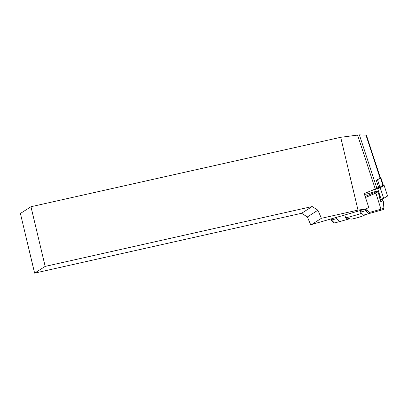 <?xml version="1.0" encoding="UTF-8"?>
<svg xmlns="http://www.w3.org/2000/svg" width="408" height="408" viewBox="0 0 408 408"><rect width="100%" height="100%" fill="white"/><g stroke="black" fill="none" stroke-linecap="round" stroke-linejoin="round"><path stroke-width="0.61" d="M376.88 188.231A12.296 0.673 161.9 0 1 375.253 188.996L364.216 193.621L368.796 207.601L365.145 209.131L358 210.095L340.7 137.297L359.392 134.869L376.88 188.231L378.553 187.231L376.298 180.351L380.047 178.107A14.632 0.801 -18.1 0 0 380.378 177.801L366.425 135.226L365.961 135.109L380.047 178.107M317.914 210.207L307.351 216.944L301.594 213.282L312.156 206.545L317.914 210.207L321.387 218.306L311.671 224.497L365.145 209.131M311.671 224.497L310.621 224.563L307.351 216.944M312.156 206.545L45.176 266.399L34.614 273.13L301.594 213.282M34.614 273.13L20.4 213.471L30.962 206.734L340.7 137.297M359.392 134.869L365.961 135.109M45.176 266.399L30.962 206.734M321.387 218.306L358 210.095M331.352 218.841A34.425 18.926 74.8 0 0 331.582 219.999L336.733 218.596A34.425 18.926 -105.2 0 1 336.493 217.367M360.213 210.548A34.425 18.926 74.8 0 0 360.519 212.119L363.446 215.128L368.603 213.721L369.347 212.497L383.897 208.34L383.433 202.139M383.897 208.34L383.362 209.528L368.603 213.721L365.67 210.717L360.519 212.119M365.344 209.049A34.425 18.926 -105.2 0 0 365.67 210.717L366.914 210.003L369.347 212.497M333.917 222.845L334.514 223.008L331.24 219.718M380.215 199.813L381.587 199.323L382.857 199.92L383.357 201.491M381.189 199.548L382.423 200.195L381.694 201.817C381.276 203.118 379.277 198.099 379.649 196.651L377.874 191.837A0.984 0.536 -25.6 0 0 377.849 191.704M380.368 210.406L380.99 209.217M365.145 196.462L374.702 192.408L376.66 191.179A0.984 0.954 57.8 0 1 377.874 191.837L375.88 193.091L380.985 209.197M374.702 192.408L375.88 193.091L365.833 197.355A33.441 18.386 74.8 0 0 365.803 198.466M365.277 196.87L365.833 197.355M334.514 223.008L349.024 218.969M339.665 221.605L336.733 218.596M346.627 218.209L347.055 219.519M380.384 201.226L381.694 201.817M379.72 197.039L379.649 196.651L379.72 197.039M378.333 192.795A0.984 0.536 154.4 0 1 378.43 192.907A0.984 0.536 154.4 0 1 378.461 193.061M378.721 193.739L377.844 191.689A0.984 0.536 -25.6 0 0 377.742 191.566M377.879 191.765A0.984 0.984 0 0 0 376.686 191.168A0.984 0.393 -106 0 0 376.66 191.179L365.716 194.32A0.984 0.393 -106 0 1 365.741 194.315A0.984 0.393 -106 0 1 365.767 194.31M344.785 214.98L345.601 217.648A12.296 0.586 -17 0 0 345.622 217.668A12.296 0.586 -17 0 0 361.672 213.302M376.722 180.096L377.512 179.755L379.945 187.175L376.564 188.404M377.512 179.755L380.506 177.964A15.121 0.826 161.9 0 0 380.848 177.648L383.275 185.069A15.121 0.826 161.9 0 1 382.939 185.385L380.506 177.964M379.945 187.175L382.939 185.385M380.292 177.531L380.725 177.592A15.121 0.826 161.9 0 1 380.848 177.648M383.051 185.314L384.142 185.462L380.22 187.808L371.413 190.607M384.142 185.462L387.6 196.008L383.678 198.354L380.134 199.568M357.566 135.023L375.253 188.996M366.634 208.508A33.441 18.386 74.8 0 0 366.914 210.003M382.857 199.92L382.423 200.195M380.598 200.746L381.128 199.568M365.695 194.325A0.984 0.984 0 0 1 365.746 194.315L376.686 191.168A0.984 0.393 -106 0 1 376.717 191.163M383.678 198.354L380.22 187.808M381.133 199.262L377.68 188.715M331.107 219.871L330.883 218.734M380.384 210.406L383.362 209.528M380.848 201.312L380.99 201.394C380.511 201.078 379.42 197.462 379.7 197.095M378.746 193.713L379.715 196.784M333.871 222.794L331.199 220.055M383.433 201.868L383.964 208.61M345.622 217.668L351.059 219.127L352.099 219.05L358.346 217.484L363.14 215.863L365.762 214.496"/></g></svg>
